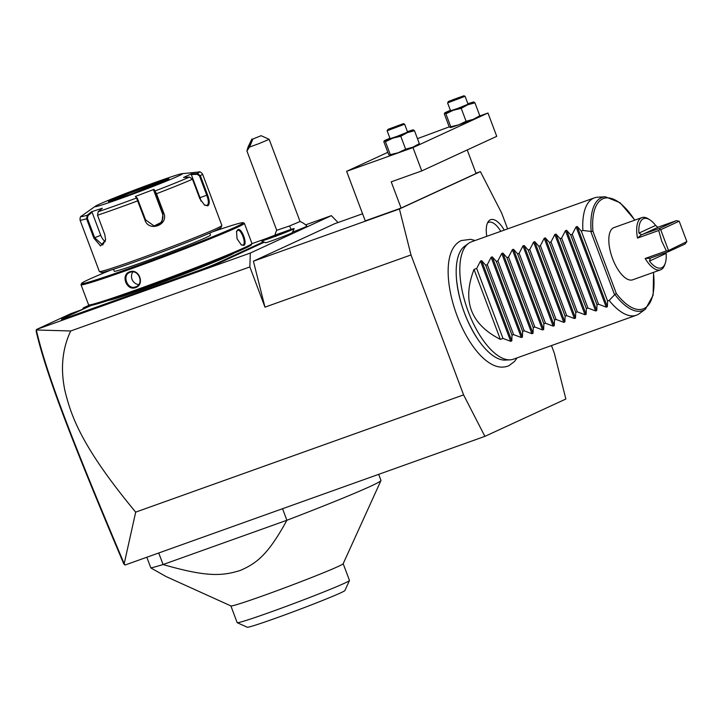 <?xml version="1.0" encoding="UTF-8"?>
<svg xmlns="http://www.w3.org/2000/svg" width="723" height="723" viewBox="0 0 723 723"><rect width="100%" height="100%" fill="white"/><g stroke="black" fill="none" stroke-linecap="round" stroke-linejoin="round"><path stroke-width="1.08" d="M507.618 228.884L501.69 213.122L480.397 171.631L399.412 208.983L410.989 254.948L463.588 394.885L484.889 436.367L565.865 399.024L554.288 353.05L551.477 345.576M475.11 240.506L470.709 239.331L461.22 240.56C456.439 242.928 452.996 247.094 450.872 253.059A65.865 28.061 70.3 0 0 456.222 313.448A65.865 28.061 70.3 0 0 490.375 363.533C496.837 367.429 503.009 368.152 508.893 365.721L514.46 361.527L517.081 357.876M486.796 236.331A23.615 10.059 -109.7 0 1 488.396 221.428A23.615 10.059 -109.7 0 1 490.321 219.81A23.615 10.059 -109.7 0 1 504.229 230.095M338.048 222.53L331.342 215.662L250.312 253.041L36.611 329.444L36.331 329.986L70.709 330.98C62.268 348.82 60.334 368.712 64.916 390.664C70.953 415.282 80.813 445.974 135.689 512.128L124.193 563.723L125.169 564.988L484.889 436.367M135.689 512.128L463.588 394.885M70.709 330.98L249.86 266.932L264.98 307.158L410.989 254.948M264.98 307.158L253.402 261.193L399.412 208.983M250.312 253.041L249.86 266.932M253.402 261.193L334.388 223.841L362.575 213.764M305.594 224.871L331.342 215.662M36.611 329.444L71.071 313.556L80.361 310.23L90.628 305.495M83.064 308.983L83.163 307.971L90.05 305.513M83.479 308.793L83.163 307.971L89.227 305.178M294.153 228.649L292.345 232.616A14.37 0.488 159.4 0 1 279.078 238.111A14.37 0.488 159.4 0 1 265.468 242.72L261.5 240.922A17.451 0.596 -20.6 0 0 278.03 235.327A17.451 0.596 -20.6 0 0 294.153 228.649A17.451 0.596 -20.6 0 0 294.153 228.622A17.451 0.596 -20.6 0 0 294.144 228.613A17.451 0.596 -20.6 0 0 289.462 229.914A15.563 0.533 -20.6 0 1 278.789 233.728A17.451 0.596 -20.6 0 0 261.473 240.876A17.451 0.596 -20.6 0 0 278.012 235.291A17.451 0.596 -20.6 0 0 294.144 228.595L294.153 228.622M292.562 232.128A17.235 0.587 -20.6 0 0 306.886 226.109A18.699 18.699 0 0 0 300.063 221.527L289.516 225.956A18.699 1.554 69.2 0 1 291.08 229.381M129.128 296.141A32.101 1.103 -20.6 0 0 124.004 297.948L70.881 316.945A17.135 0.587 159.4 0 1 61.491 319.882L61.862 319.078A16.512 0.569 -20.6 0 0 70.908 316.249L124.031 297.252A32.716 1.121 159.4 0 1 129.2 295.427L129.128 296.141L136.927 293.348A32.101 1.103 -20.6 0 1 142.539 291.324L195.653 272.327A17.135 0.587 159.4 0 0 216.909 264.04L219.34 262.919A32.101 1.103 -20.6 0 1 222.313 261.599L225.865 259.964A32.101 1.103 -20.6 0 1 227.781 259.024L264.293 242.187M36.304 329.932L36.15 331.233C46.38 375.047 72.183 441.97 123.732 563.804L124.555 564.717M124.193 563.723C72.399 441.265 46.543 374.279 36.331 329.986M475.96 173.213L480.397 171.631M467.221 149.95L476.068 173.493L401.093 208.07L365.251 220.886L346.624 171.324L387.826 152.327M417.46 138.653L449.272 126.85M401.093 208.07L391.224 181.834L421.753 170.917L496.737 136.34L487.971 113.014L479.765 115.951M421.753 170.917L412.987 147.6L346.624 171.324M412.987 147.6L487.971 113.014M383.823 141.672L384.32 140.877L383.823 141.672L388.685 154.605L389.814 155.454A15.581 0.533 -20.6 0 0 398.274 152.734A15.581 0.533 -20.6 0 0 412.788 147.23A15.581 0.533 -20.6 0 0 418.852 144.537L419.06 144.365M444.284 113.782L444.79 112.987L444.284 113.782L449.146 126.715L450.284 127.564A15.581 0.533 -20.6 0 0 458.734 124.844A15.581 0.533 -20.6 0 0 473.258 119.34A15.581 0.533 -20.6 0 0 479.322 116.647L479.521 116.475M389.941 138.256A15.581 0.533 -20.6 0 0 384.302 140.777A15.581 0.533 -20.6 0 0 384.32 140.877L385.44 141.717L392.797 138.156L400.768 136.24L407.311 132.652L414.478 130.709L419.34 143.642L418.834 144.437M414.478 130.709L413.339 129.869A15.581 0.533 -20.6 0 0 407.438 131.676M400.768 136.24L405.63 149.173L412.788 147.23L419.34 143.642M385.44 141.717L390.303 154.659L398.274 152.734L405.63 149.173M389.796 155.454L390.303 154.659M384.32 140.877A15.581 0.533 -20.6 0 0 392.797 138.156A15.581 0.533 -20.6 0 0 407.311 132.652A15.581 0.533 -20.6 0 0 413.357 129.869A15.581 0.533 -20.6 0 0 413.339 129.869L413.339 129.869M404.636 124.211L407.591 132.083L397.035 136.385L390.086 138.662L387.13 130.773L404.627 124.202L403.416 123.66L388.387 129.191L387.13 130.773M403.416 123.66L387.682 129.571M401.726 124.284L389.372 128.965L401.572 124.356M401.645 124.32L399.114 125.486M391.947 127.781L392.887 128.486M398.12 125.441L398.03 126.534M450.402 110.375A15.581 0.533 -20.6 0 0 444.762 112.896A15.581 0.533 -20.6 0 0 444.79 112.987L445.901 113.827L453.258 110.267L461.229 108.351L467.781 104.763L474.939 102.82L479.801 115.761L479.304 116.557M474.939 102.82L473.809 101.979A15.581 0.533 -20.6 0 0 467.908 103.796M461.229 108.351L466.091 121.283L473.258 119.34L479.801 115.761M445.901 113.827L450.763 126.769L458.734 124.844L466.091 121.283M450.266 127.564L450.763 126.769M444.79 112.987A15.581 0.533 -20.6 0 0 453.258 110.267A15.581 0.533 -20.6 0 0 467.781 104.763A15.581 0.533 -20.6 0 0 473.827 101.979A15.581 0.533 -20.6 0 0 473.809 101.979L473.809 101.979M465.097 96.322L468.052 104.193L457.505 108.495L450.556 110.773L447.591 102.901L465.088 96.313L463.886 95.77L448.847 101.301L447.6 102.892M463.886 95.77L448.143 101.681M462.196 96.394L452.417 99.891L462.033 96.466M459.62 97.578L449.968 101.039M452.417 99.891L453.348 100.596M458.59 97.551L458.499 98.644M276.737 230.294L289.516 225.956M261.139 135.698L269.173 139.34L258.626 143.76L249.534 147.049L252.896 139.015L261.139 135.698L252.896 139.015M274.993 235.165A18.699 18.699 0 0 1 276.728 230.303L246.914 150.99L248.052 147.004L251.92 138.979M246.914 150.99L249.534 147.049M247.935 148.938L251.767 140.416L247.935 148.938M275.346 235.87L283.705 232.499L271.902 236.972L275.346 235.87L275.906 236.376M274.36 235.843L275.047 236.349M280.262 233.601L280.199 234.397M281.247 233.628L281.057 234.424L281.247 233.628L271.947 236.954M91.243 305.413L74.117 313.312A32.716 1.121 159.4 0 1 71.116 314.632L67.61 316.249A32.716 1.121 159.4 0 1 65.676 317.198L63.244 318.319A16.512 0.569 -20.6 0 0 61.862 319.078M267.519 238.102L251.875 243.696M225.865 259.964L225.097 259.584A32.716 1.121 159.4 0 1 227.031 258.635L263.488 241.816M225.097 259.584L221.59 261.202L222.313 261.599M136.927 293.348L136.9 292.679A32.716 1.121 159.4 0 1 142.558 290.628L195.68 271.631A16.512 0.569 -20.6 0 0 216.159 263.651L218.59 262.53A32.716 1.121 159.4 0 1 221.59 261.202M136.9 292.679L129.2 295.427M232.923 253.637A66.995 2.296 159.4 0 1 228.197 256.014A66.995 2.296 159.4 0 1 145.124 288.414A66.995 2.296 159.4 0 1 109.616 299.991M110.438 270.239A86.317 2.955 -20.6 0 0 88.839 279.458A86.317 2.955 -20.6 0 0 81.591 283.416L81.048 284.618A87.257 2.991 -20.6 0 0 81.03 284.735L88.595 304.853A87.257 2.991 -20.6 0 0 88.676 304.925L89.878 305.477A86.317 2.955 -20.6 0 0 155.328 283.859A86.317 2.955 -20.6 0 0 244.13 248.73A86.317 2.955 -20.6 0 0 251.387 244.772L251.929 243.57A87.257 2.991 -20.6 0 0 251.938 243.452L244.383 223.335A87.257 2.991 -20.6 0 0 244.302 223.262L243.091 222.711A86.317 2.955 -20.6 0 0 212.707 231.794M88.676 304.925A87.257 2.991 -20.6 0 0 154.83 283.082A87.257 2.991 -20.6 0 0 244.6 247.573A87.257 2.991 -20.6 0 0 251.929 243.57M243.778 245.386L241.328 244.925L237.063 238.825L236.548 231.405L237.858 229.643C241.554 227.365 247.817 244.022 243.778 245.386L241.039 244.736M81.03 284.735A87.257 2.991 -20.6 0 0 145.901 263.47A87.257 2.991 -20.6 0 0 237.036 227.456A87.257 2.991 -20.6 0 0 244.383 223.335M135.59 287.582C126.597 291.288 120.361 274.623 129.67 271.839C139.006 267.971 145.242 284.636 135.59 287.582L135.608 286.886C127.393 290.321 121.572 274.839 130.131 272.309C138.689 268.721 144.51 284.193 135.608 286.886L136.132 286.67M236.448 231.749L237.668 230.366M237.858 229.643L237.551 230.42C240.904 228.296 246.724 243.787 243.027 244.998M81.591 283.416A86.317 2.955 -20.6 0 0 144.392 262.991A86.317 2.955 -20.6 0 0 235.915 226.868A86.317 2.955 -20.6 0 0 243.091 222.711M209.76 233.077L210.51 235.074A51.414 1.762 159.4 0 1 206.182 237.496A51.414 1.762 159.4 0 1 152.472 258.726A51.414 1.762 159.4 0 1 114.252 271.252L113.502 269.263M105.639 239.711L102.675 245.016L94.686 237.74L87.42 218.427L86.561 218.744L87.32 215.201L91.496 211.74L102.368 208.251L98.192 211.712L97.515 215.228L104.772 234.541L105.63 239.909L100.569 245.965L93.827 238.057L86.561 218.744A65.441 2.241 159.4 0 1 80.054 220.144L99.367 271.523A65.441 2.241 -20.6 0 0 99.431 271.577L101.437 272.49A63.886 2.187 -20.6 0 0 149.869 256.493A63.886 2.187 -20.6 0 0 215.599 230.492A63.886 2.187 -20.6 0 0 220.958 227.564L221.871 225.558A65.441 2.241 -20.6 0 0 221.88 225.477L202.567 174.089A65.441 2.241 159.4 0 1 200.307 175.617L207.564 194.93C209.679 200.587 209.769 204.22 207.826 205.82L204.582 205.151L199.747 198.536L192.49 179.223L189.48 177.099L183.579 177.46L191.342 173.882L197.234 173.52L200.307 175.617L199.503 175.933L206.76 195.246C208.757 200.56 208.866 203.958 207.076 205.431L204.311 204.961M99.431 271.577A65.441 2.241 -20.6 0 0 149.046 255.192A65.441 2.241 -20.6 0 0 216.376 228.567A65.441 2.241 -20.6 0 0 221.871 225.558M192.49 179.223A65.441 2.241 159.4 0 1 156.502 193.737L163.769 213.05C169.019 224.79 148.938 232.426 144.998 220.163L136.539 198.003L137.343 198.337L135.4 196.439L154.035 189.372L156.502 193.737L155.779 193.99L163.037 213.303L161.952 222.033L154.107 225.947L145.612 219.909L137.343 198.337M189.48 177.099A63.127 2.16 159.4 0 1 155.174 190.935L154.767 191.731L155.779 193.99M95.246 206.308A46.742 1.6 -20.6 0 0 126.977 196.249A46.742 1.6 -20.6 0 0 178.527 175.951A46.742 1.6 -20.6 0 0 182.033 173.692A46.742 1.6 -20.6 0 0 144.952 186.154A46.742 1.6 -20.6 0 0 98.888 204.428A46.742 1.6 -20.6 0 0 95.246 206.308L81.545 216.069A63.127 2.16 159.4 0 0 87.32 215.201L88.007 215.599L92.074 212.228L100.741 235.3A9.345 5.332 68 0 0 105.305 241.572M87.42 218.427L88.007 215.599M182.033 173.692L198.762 172.011A63.127 2.16 159.4 0 1 197.234 173.52L197.063 174.252L199.503 175.933M197.063 174.252L191.315 174.605L199.982 197.668A9.345 3.986 -109.7 0 1 200.958 201.075M98.192 211.712A63.127 2.16 159.4 0 0 136.539 198.003L135.4 196.439M154.035 189.372L153.656 190.212L154.767 191.731M153.656 190.212L162.323 213.276A9.345 9.309 -88.3 0 1 153.719 225.928M91.496 211.74L92.074 212.228M191.315 174.605L191.342 173.882M167.167 179.9A31.631 1.085 -20.6 0 0 151.234 185.178A31.631 1.085 -20.6 0 0 112.011 200.479A31.631 1.085 -20.6 0 0 110.52 201.193M129.607 272.526L130.131 272.309L129.67 271.839M132.869 271.947A7.79 7.04 -114.8 0 0 132.282 279.882A7.79 7.04 -114.8 0 0 138.708 284.564M146.832 557.243L150.845 567.926L166.109 576.574L230.926 605.928A59.991 2.052 -20.6 0 0 276.412 590.908A59.991 2.052 -20.6 0 0 338.129 566.498A59.991 2.052 -20.6 0 0 343.163 563.741L380.949 480.587A124.645 4.275 159.4 0 1 370.474 486.308A124.645 4.275 159.4 0 1 286.886 520.271L282.548 508.721M158.735 552.987L163.082 564.536A124.645 4.275 159.4 0 1 150.845 567.926M163.082 564.536L286.886 520.271C268.007 554.839 256.773 563.181 240.307 570.456C222.259 575.987 207.329 577.316 163.082 564.536M378.68 474.342L380.967 480.424A124.645 4.275 159.4 0 1 380.949 480.587M349.462 580.506L344.916 590.519A52.201 1.789 159.4 0 1 340.533 592.923A52.201 1.789 159.4 0 1 286.823 614.161A52.201 1.789 159.4 0 1 247.257 627.23L237.225 622.693A59.991 2.052 159.4 0 0 282.711 607.672A59.991 2.052 159.4 0 0 344.428 583.262A59.991 2.052 -20.6 0 0 349.462 580.506A59.991 2.052 -20.6 0 0 349.471 580.424L343.181 563.696M237.225 622.693A59.991 2.052 159.4 0 1 237.171 622.639L230.881 605.91M510.122 359.837L505.368 360.09A60.949 25.965 -109.7 0 1 478.219 339.846A60.949 25.965 -109.7 0 1 456.493 279.087A60.949 25.965 -109.7 0 1 464.654 246.218L468.495 243.398A62.323 26.552 70.3 0 0 467.465 309.426A62.323 26.552 70.3 0 0 510.122 359.837A62.323 26.552 70.3 0 0 513.447 359.177L636.357 315.228A62.323 26.552 70.3 0 0 637.288 314.848A62.323 26.552 70.3 0 0 639.349 313.628L645.485 309.119A60.126 25.612 -109.7 0 1 614.875 294.478L609.173 300.452A62.323 26.552 70.3 0 0 636.357 315.228M594.396 197.858A62.323 26.552 70.3 0 0 593.466 198.238A62.323 26.552 70.3 0 0 582.883 230.483L591.179 231.441A60.126 25.612 -109.7 0 1 605.314 196.792L597.713 197.198A62.323 26.552 70.3 0 0 594.396 197.858L471.477 241.807A62.323 26.552 70.3 0 0 470.546 242.187A62.323 26.552 70.3 0 0 468.495 243.398M634.722 220.172A58.626 24.971 -109.7 0 0 592.914 231.261L591.179 231.441M614.875 294.478L616.276 293.421A58.626 24.971 -109.7 0 0 653.393 272.399M666.118 252.481L666.136 253.402A26.173 11.152 70.3 0 1 665.259 263.226A26.173 11.152 70.3 0 1 649.462 261.093L650.348 258.219L645.151 258.491A27.736 11.812 70.3 0 0 660.551 269.842L632.679 279.81A27.736 11.812 -109.7 0 1 612.58 258.653A27.736 11.812 -109.7 0 1 613.999 227.582L641.879 217.614A27.736 11.812 70.3 0 0 637.487 238.084L641.509 234.695L638.951 233.104A26.173 11.152 70.3 0 1 649.715 219.738L648.215 218.816A27.736 11.812 70.3 0 0 641.879 217.614M637.487 238.084L658.725 230.492L661.69 241.093L666.389 250.899L645.151 258.491M660.551 269.842A27.736 11.812 70.3 0 0 664.69 264.889L665.259 263.226M668.007 250.8L686.85 241.599L685.07 243.994L668.603 251.595L668.007 250.8L666.389 250.899M658.725 230.492L659.982 229.453L660.714 229.715L668.377 250.122M659.982 229.453L659.837 228.269L641.509 234.695M649.715 219.738A26.173 11.152 70.3 0 1 655.616 225.413L657.749 227.203L658.517 227.031L642.051 234.632M658.517 227.031L676.303 220.678L679.177 221.193L660.714 229.715M686.85 241.599L679.177 221.193M668.603 251.595L650.817 257.948M676.303 220.678L659.837 228.269M474.035 269.399L500.334 339.367C470.646 324.202 461.88 300.885 474.035 269.399L476.683 268.45L480.506 261.066L481.635 260.66L485.72 265.224L487.302 264.654L491.125 257.271L492.255 256.864L496.34 261.428L497.921 260.858L501.744 253.475L502.874 253.068L506.959 257.632L508.54 257.063L512.363 249.679L513.493 249.272L517.578 253.827L519.159 253.267L522.982 245.883L524.112 245.477L528.197 250.031L529.778 249.471L533.601 242.078L534.731 241.681L538.816 246.236L540.397 245.666L544.22 238.283L545.35 237.885L549.435 242.44L551.016 241.871L554.839 234.487L555.969 234.089L560.054 238.644L561.635 238.075L565.458 230.691L566.588 230.285L570.673 234.848L572.255 234.279L576.077 226.895L577.207 226.489L581.292 231.053L607.591 301.012L609.173 300.452M581.292 231.053L582.883 230.483M607.591 301.012L607.365 306.742L606.245 307.139L598.554 304.247L572.255 234.279M566.588 230.285L596.746 310.538L596.972 304.817L598.554 304.247M596.746 310.538L595.625 310.944L587.935 308.043L561.635 238.075M555.969 234.089L586.127 314.333L586.353 308.613L587.935 308.043M586.127 314.333L585.006 314.74L577.316 311.839L551.016 241.871M545.35 237.885L575.508 318.129L575.734 312.408L577.316 311.839M575.508 318.129L574.387 318.536L566.696 315.635L540.397 245.666M534.731 241.681L564.889 321.925L565.115 316.204L566.696 315.635M564.889 321.925L563.768 322.331L556.077 319.43L529.778 249.471M524.112 245.477L554.27 325.721L554.496 320L556.077 319.43M554.27 325.721L553.149 326.127L545.458 323.226L519.159 253.267M513.493 249.272L543.651 329.525L543.877 323.796L545.458 323.226M543.651 329.525L542.53 329.923L534.839 327.031L508.54 257.063M502.874 253.068L533.032 333.321L533.258 327.591L534.839 327.031M533.032 333.321L531.911 333.719L524.22 330.827L497.921 260.858M492.255 256.864L522.413 337.117L522.639 331.387L524.22 330.827M522.413 337.117L521.292 337.514L513.601 334.622L487.302 264.654M481.635 260.66L511.794 340.913L512.02 335.192L513.601 334.622M511.794 340.913L510.673 341.319L502.982 338.418L476.683 268.45M500.334 339.367L502.982 338.418M596.972 304.817L570.673 234.848M586.353 308.613L560.054 238.644M575.734 312.408L549.435 242.44M565.115 316.204L538.816 246.236M554.496 320L528.197 250.031M543.877 323.796L517.578 253.827M533.258 327.591L506.959 257.632M522.639 331.387L496.34 261.428M512.02 335.192L485.72 265.224M500.786 231.324A21.817 9.291 70.3 0 0 488.296 222.44A21.817 9.291 70.3 0 0 487.537 222.901M124.031 297.252L124.004 297.948M70.908 316.249L70.881 316.945M227.031 258.635L227.781 259.024M218.59 262.53L219.34 262.919M216.159 263.651L216.909 264.04M195.68 271.631L195.653 272.327M142.558 290.628L142.539 291.324M233.99 253.186A67.619 2.314 159.4 0 1 144.898 288.585A67.619 2.314 159.4 0 1 108.513 300.352M138.355 200.587L137.741 200.849A65.441 2.241 159.4 0 1 97.515 215.228M163.769 213.05L162.323 213.276M144.998 220.163L145.612 219.909M93.827 238.057L100.741 235.3M207.564 194.93L199.982 197.668M207.826 205.82L207.076 205.431M166.191 180.37A32.255 1.103 -20.6 0 0 151.224 184.419A32.255 1.103 -20.6 0 0 111.234 200.018A32.255 1.103 -20.6 0 0 126.191 195.969A32.255 1.103 -20.6 0 0 166.191 180.37M167.465 179.756A31.631 1.085 -20.6 0 0 141.256 188.748A31.631 1.085 -20.6 0 0 111.984 200.407A31.631 1.085 -20.6 0 0 110.203 201.283M590.781 231.468L614.55 294.713M592.914 231.261L616.276 293.421M655.616 225.413L638.951 233.104M649.462 261.093L666.136 253.402M577.207 226.489L607.365 306.742M576.077 226.895L606.245 307.139M565.458 230.691L595.625 310.944M554.839 234.487L585.006 314.74M544.22 238.283L574.387 318.536M533.601 242.078L563.768 322.331M522.982 245.883L553.149 326.127M512.363 249.679L542.53 329.923M501.744 253.475L531.911 333.719M491.125 257.271L521.292 337.514M480.506 261.066L510.673 341.319M399.132 125.477L389.435 128.947M462.114 96.43L459.584 97.596M300.063 221.536L269.173 139.34M283.642 232.526L281.22 233.637M81.545 216.069C80.497 216.114 80 217.478 80.054 220.144M198.762 172.011C199.593 171.351 200.858 172.047 202.567 174.089M109.318 201.907L108.893 201.545L129.788 194.668L168.622 179.096L168.54 179.647M478.219 339.846C466.064 321.346 458.825 301.093 456.493 279.087M605.314 196.792L620.072 202.72L634.893 220.108M653.574 272.336L653.131 295.183L645.485 309.119"/></g></svg>
